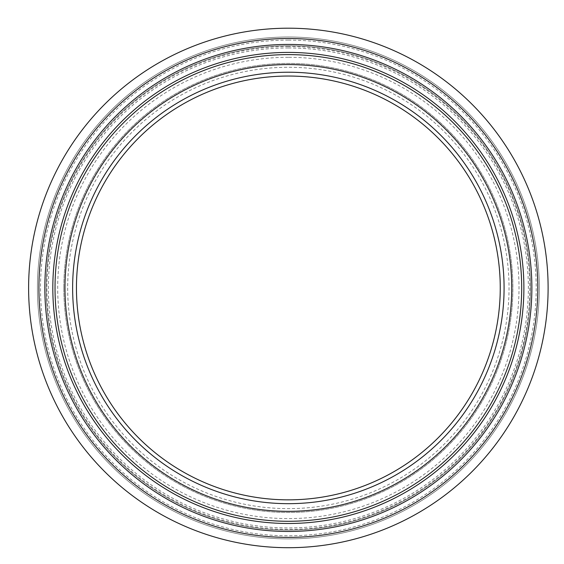 <?xml version="1.0" encoding="UTF-8"?>
<svg xmlns="http://www.w3.org/2000/svg" width="564" height="564" viewBox="0 0 564 564"><rect width="100%" height="100%" fill="white"/><g stroke="black" fill="none" stroke-linecap="round" stroke-linejoin="round"><path stroke-width="0.42" stroke-dasharray="2.82 2.11" d="M72.629 287.95A215.723 215.723 0 0 0 396.217 474.775A215.723 215.723 0 0 0 396.217 101.125A215.723 215.723 0 0 0 72.629 287.95M67.68 287.95A220.679 220.679 0 0 0 398.699 479.062A220.679 220.679 0 0 0 398.699 96.839A220.679 220.679 0 0 0 67.68 287.95M63.831 287.95A224.528 224.528 0 0 0 400.623 482.396A224.528 224.528 0 0 0 400.623 93.504A224.528 224.528 0 0 0 63.831 287.95A224.528 224.528 0 0 0 288.359 512.479A224.528 224.528 0 0 0 512.887 287.95A224.528 224.528 0 0 0 288.359 63.422A224.528 224.528 0 0 0 63.831 287.95A224.528 224.528 0 0 0 288.359 512.479A224.528 224.528 0 0 0 512.887 287.95A224.528 224.528 0 0 0 288.359 63.422A224.528 224.528 0 0 0 63.831 287.95M288.359 45.811A242.139 242.139 0 0 0 46.22 287.95A242.139 242.139 0 0 0 288.359 530.089A242.139 242.139 0 0 0 530.498 287.95A242.139 242.139 0 0 0 288.359 45.811A242.139 242.139 0 0 0 46.22 287.95A242.139 242.139 0 0 0 288.359 530.089A242.139 242.139 0 0 0 530.498 287.95A242.139 242.139 0 0 0 288.359 45.811A242.139 242.139 0 0 0 46.22 287.95A242.139 242.139 0 0 0 288.359 530.089A242.139 242.139 0 0 0 530.498 287.95A242.139 242.139 0 0 0 288.359 45.811M55.025 287.95A233.334 233.334 0 0 0 288.359 521.284A233.334 233.334 0 0 0 521.693 287.95A233.334 233.334 0 0 0 288.359 54.616M288.359 37.005A250.945 250.945 0 0 0 37.414 287.95A250.945 250.945 0 0 0 288.359 538.895A250.945 250.945 0 0 0 539.304 287.95A250.945 250.945 0 0 0 288.359 37.005A250.945 250.945 0 0 0 37.414 287.95A250.945 250.945 0 0 0 288.359 538.895A250.945 250.945 0 0 0 539.304 287.95A250.945 250.945 0 0 0 288.359 37.005A250.945 250.945 0 0 0 37.414 287.95A250.945 250.945 0 0 0 288.359 538.895A250.945 250.945 0 0 0 539.304 287.95A250.945 250.945 0 0 0 288.359 37.005M288.359 28.2A259.75 259.75 0 0 0 28.609 287.95A259.75 259.75 0 0 1 288.359 28.2M288.359 40.1A247.85 247.85 0 0 0 73.715 411.875A247.85 247.85 0 0 0 503.003 411.875A247.85 247.85 0 0 0 288.359 40.1M288.359 57.295A230.655 230.655 0 0 0 88.604 403.274A230.655 230.655 0 0 0 488.107 403.274A230.655 230.655 0 0 0 288.359 57.295M288.359 47.954A239.996 239.996 0 0 0 80.511 407.948A239.996 239.996 0 0 0 496.2 407.948A239.996 239.996 0 0 0 288.359 47.954M288.359 46.495A241.455 241.455 0 0 0 46.897 287.95A241.455 241.455 0 0 0 288.359 529.406A241.455 241.455 0 0 0 529.815 287.95A241.455 241.455 0 0 0 288.359 46.495"/><path stroke-width="0.85" d="M76.45 287.95A211.909 211.909 0 0 0 394.306 471.462A211.909 211.909 0 0 0 394.306 104.432A211.909 211.909 0 0 0 76.45 287.95M72.629 287.95A215.723 215.723 0 0 0 288.359 503.673A215.723 215.723 0 0 0 504.082 287.95A215.723 215.723 0 0 0 288.359 72.227A215.723 215.723 0 0 0 72.629 287.95A215.723 215.723 0 0 0 288.359 503.673A215.723 215.723 0 0 0 504.082 287.95A215.723 215.723 0 0 0 288.359 72.227A215.723 215.723 0 0 0 72.629 287.95M288.359 54.616A233.334 233.334 0 0 0 55.025 287.95A233.334 233.334 0 0 0 288.359 521.284A233.334 233.334 0 0 0 521.693 287.95A233.334 233.334 0 0 0 288.359 54.616A233.334 233.334 0 0 0 55.025 287.95A233.334 233.334 0 0 0 288.359 521.284A233.334 233.334 0 0 0 521.693 287.95A233.334 233.334 0 0 0 288.359 54.616A233.334 233.334 0 0 0 55.025 287.95M52.819 287.95A235.533 235.533 0 0 0 406.122 491.928A235.533 235.533 0 0 0 406.122 83.973A235.533 235.533 0 0 0 52.819 287.95M44.838 287.95A243.514 243.514 0 0 0 410.113 498.837A243.514 243.514 0 0 0 410.113 77.056A243.514 243.514 0 0 0 44.838 287.95M288.359 28.2A259.75 259.75 0 0 0 28.609 287.95A259.75 259.75 0 0 0 288.359 547.7A259.75 259.75 0 0 0 548.109 287.95A259.75 259.75 0 0 0 288.359 28.2A259.75 259.75 0 0 1 548.109 287.95A259.75 259.75 0 0 1 288.359 547.7A259.75 259.75 0 0 1 28.609 287.95A259.75 259.75 0 0 0 288.359 547.7A259.75 259.75 0 0 0 548.109 287.95A259.75 259.75 0 0 0 288.359 28.2M288.359 64.571A223.379 223.379 0 0 0 94.9 399.636A223.379 223.379 0 0 0 481.811 399.636A223.379 223.379 0 0 0 288.359 64.571M38.916 287.95A249.436 249.436 0 0 0 288.359 537.386A249.436 249.436 0 0 0 537.795 287.95A249.436 249.436 0 0 0 288.359 38.514A249.436 249.436 0 0 0 38.916 287.95"/></g></svg>
